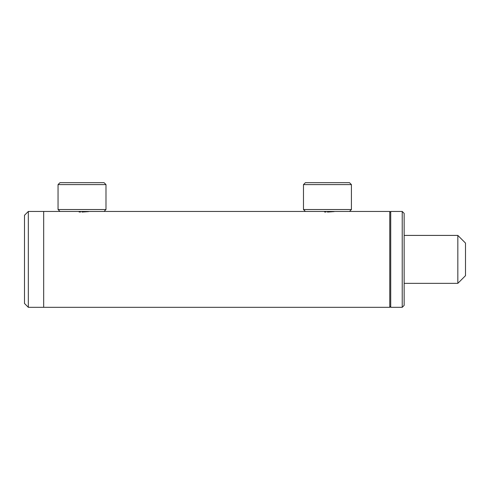 <?xml version="1.0" encoding="UTF-8"?>
<svg xmlns="http://www.w3.org/2000/svg" width="490" height="490" viewBox="0 0 490 490"><rect width="100%" height="100%" fill="white"/><g stroke="black" fill="none" stroke-linecap="round" stroke-linejoin="round"><path stroke-width="0.73" d="M327.449 212.066C337.341 211.392 337.341 211.392 327.449 212.066C317.551 211.392 317.551 211.392 327.449 212.066L334.162 211.588M324.533 211.974L325.966 212.041M82.02 212.066C91.912 211.392 91.912 211.392 82.02 212.066C72.128 211.392 72.128 211.392 82.02 212.066L88.733 211.588M79.111 211.974L80.538 212.041M390.72 212.403L389.764 211.447L389.764 307.316L43.671 307.316L43.671 211.447L43.671 307.316L28.334 307.316L28.334 211.447L311.199 211.447M457.832 235.414L465.5 243.083L465.5 275.68L457.832 283.349L457.832 235.414L404.146 235.414M58.053 184.601L59.97 182.684L104.07 182.684L105.987 184.601L58.053 184.601L58.053 209.53L105.987 209.53L105.987 184.601M303.482 184.601L305.399 182.684L349.499 182.684L351.416 184.601L303.482 184.601L303.482 209.53L351.416 209.53L351.416 184.601M303.482 209.53L305.399 211.447L349.499 211.447L351.416 209.53M402.229 307.316L402.229 211.447L390.72 211.447L390.72 307.316L402.229 307.316L404.146 305.399L404.146 213.364L402.229 211.447M28.334 211.447L24.5 215.282L24.5 303.482L28.334 307.316M343.698 211.447L389.764 211.447M390.72 306.354L389.764 307.316M404.146 283.349L457.832 283.349M104.07 211.447L105.987 209.53M59.97 211.447L58.053 209.53"/></g></svg>
